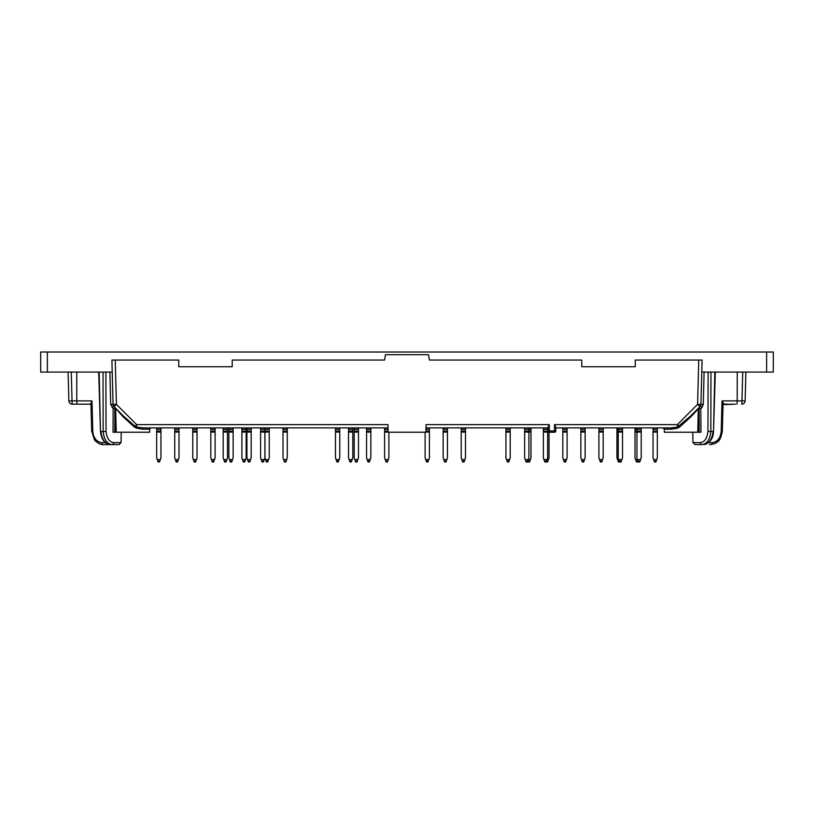 <?xml version="1.0" encoding="UTF-8"?>
<svg xmlns="http://www.w3.org/2000/svg" width="814" height="814" viewBox="0 0 814 814"><rect width="100%" height="100%" fill="white"/><g stroke="black" fill="none" stroke-linecap="round" stroke-linejoin="round"><path stroke-width="1.22" d="M47.385 372.079L47.385 352.024L40.7 352.024L40.7 372.079L112.22 372.079L113.065 404.375A3.337 3.337 0 0 0 114.041 406.654L115.822 408.425M47.385 352.024L766.615 352.024L766.615 372.079L773.3 372.079L773.3 352.024L766.615 352.024M425.956 427.889L548.015 427.889L548.036 430.911L549.379 430.932L549.318 424.633L548.005 427.269L548.036 430.911A1.333 1.333 0 0 0 549.379 432.234L549.379 430.932L554.456 430.932L554.507 424.633L555.82 427.269L555.789 430.911L554.456 430.932L554.456 432.234A1.333 1.333 0 0 0 555.789 430.911L555.82 427.889L670.675 427.889L677.329 427.167L690.638 415.964L699.959 406.654A3.337 3.337 0 0 0 700.935 404.375L701.78 372.079L766.615 372.079M123.179 416.87A1.333 0.57 -45 0 0 123.362 415.964L135.012 426.261L136.671 424.633L136.396 428.174L134.249 426.912L123.179 416.87L115.262 407.865M134.249 426.912L135.012 426.261L136.671 427.167L143.325 427.889L388.044 427.889M704.1 372.079L703.296 404.385L697.588 404.375L699.959 406.654L700.935 404.375L702.095 360.042L698.748 360.042L697.588 404.375L677.329 424.633L679.751 426.912L677.604 428.174L671.448 429.192L664.295 429.192L662.952 427.889L670.675 427.889A1.333 0.763 -90 0 1 671.448 429.192M554.456 432.234L549.379 432.234M115.995 432.234L114.886 407.967L114.754 432.234L113.034 432.234L149.623 432.234L149.705 429.192L142.552 429.192L136.396 428.174M142.552 429.192A1.333 0.763 90 0 1 143.325 427.889L151.048 427.889L149.705 429.192M120.462 413.074L123.748 416.351M123.362 415.964L114.041 406.654L116.412 404.375L136.671 424.633L387.983 424.633L388.115 432.234L425.885 432.234L426.017 424.633L549.318 424.633M554.507 424.633L677.329 424.633L677.604 428.174M664.295 429.192L664.377 432.234L697.74 432.234L698.351 408.77L690.821 416.87L679.751 426.912M690.821 416.87A1.333 0.57 45 0 1 690.638 415.964L698.219 408.384M698.158 408.455L690.638 415.964L698.158 408.455M114.886 407.967L113.166 408.73L110.704 404.385L116.412 404.375L115.252 360.042L178.754 360.042L178.754 366.727L232.224 366.727L232.224 360.042L384.544 360.042L385.49 354.69L428.51 354.69L429.456 360.042L581.776 360.042L581.776 366.727L635.246 366.727L635.246 360.042L698.748 360.042M86.081 404.161L90.608 404.161A1.333 1.211 -90 0 0 90.486 404.161L91.992 400.905L92.786 431.481C93.63 438.237 96.652 441.961 101.852 442.643L105.352 442.643M731.908 404.161L729.507 404.161M727.919 404.161L723.392 404.161A1.333 1.211 -90 0 1 723.514 404.161L723.392 404.161M670.675 427.889L660.327 427.889M153.673 427.889L143.325 427.889M699.114 407.967L698.005 432.234L700.966 432.234L699.246 432.234L699.114 407.967L700.834 408.73L700.966 432.234M91.89 431.461L94.261 439.387C94.17 439.947 99.135 445.014 103.236 444.597L104.548 444.597L103.236 444.597A2.004 1.384 -90 0 1 101.852 442.643M78.47 404.161L72.202 404.161A3.337 3.337 0 0 1 68.864 400.905L68.101 372.079L68.864 400.905A3.337 3.337 0 0 0 72.202 404.161A3.337 3.337 0 0 1 68.864 400.905A3.337 3.337 0 0 0 72.202 404.161A3.337 3.337 0 0 1 68.864 400.905A3.337 3.337 0 0 0 72.202 404.161L72.029 400.905L68.864 400.905M90.995 404.904L91.707 431.481L92.786 431.481M105.891 372.079L106.034 431.461C106.909 438.441 109.463 442.165 113.695 442.633L121.032 442.633L119.027 444.597L104.548 444.597M709.452 444.597L710.764 444.597A2.004 1.384 -90 0 0 712.148 442.643C717.358 441.951 720.38 438.227 721.214 431.481L722.008 400.905L722.801 405.321M723.036 404.66L722.293 431.481L721.214 431.481M735.53 404.161L723.015 404.629L723.89 404.049L722.008 400.905L737.209 400.905L737.25 372.079M110.012 444.597L112.006 444.597C106.96 443.905 104.009 439.529 103.154 431.461L100.936 431.461C101.994 439.519 105.026 443.905 110.012 444.597C104.67 443.864 101.485 439.489 100.468 431.491L99.166 372.079M121.215 432.234L121.032 442.633L119.027 444.597L112.006 444.597A2.004 1.689 90 0 0 113.695 442.633M90.975 404.466A1.333 1.17 -58.4 0 0 90.11 404.049M91.199 405.321L91.992 400.905L76.791 400.905L76.964 404.161L72.202 404.161M90.68 404.202L76.964 404.161M723.025 404.466A1.333 1.17 -121.6 0 1 723.89 404.049M714.834 372.079L713.532 431.491C713.278 438.431 710.093 442.806 703.988 444.597C708.974 443.905 711.996 439.529 713.064 431.461L710.846 431.461C710.001 439.519 707.051 443.895 701.994 444.597L694.973 444.597L692.968 442.633L700.305 442.633A2.004 1.689 90 0 0 701.994 444.597L697.924 444.597M112.037 407.57A1.333 0.916 135 0 1 114.041 406.654L113.065 404.375L111.905 360.042L115.252 360.042M113.034 432.234L113.166 408.73M110.704 404.385L109.9 372.079M699.959 406.654A1.333 0.916 -135 0 1 701.963 407.57L700.834 408.73M741.798 404.161A3.337 3.337 0 0 0 745.136 400.905L741.971 400.905L741.798 404.161M700.305 442.633C704.548 442.155 707.101 438.431 707.966 431.461L708.109 372.079M703.296 404.385L701.963 407.57M745.136 400.905L745.899 372.079L745.136 400.905M177.523 461.976L177.849 461.1L175.875 461.1L176.19 461.976L177.523 461.976M175.875 461.1L175.325 459.595L178.398 459.595L177.849 461.1M174.725 431.196L178.999 431.196L178.999 429.304L174.725 429.304L174.725 457.936L175.325 459.595M178.398 459.595L178.999 457.936L178.999 431.196M178.999 429.304L178.999 427.889M174.725 429.304L174.725 427.889M213.624 461.976L213.94 461.1L211.966 461.1L212.291 461.976L213.624 461.976M211.966 461.1L211.416 459.595L214.489 459.595L213.94 461.1M210.816 431.196L215.089 431.196L215.089 429.304L210.816 429.304L210.816 457.936L211.416 459.595M214.489 459.595L215.089 457.936L215.089 431.196M215.089 429.304L215.089 427.889M210.816 429.304L210.816 427.889M195.574 461.976L195.899 461.1L193.915 461.1L194.241 461.976L195.574 461.976M193.915 461.1L193.366 459.595L196.449 459.595L195.899 461.1M192.765 431.196L197.049 431.196L197.049 429.304L192.765 429.304L192.765 457.936L193.366 459.595M196.449 459.595L197.049 457.936L197.049 431.196M197.049 429.304L197.049 427.889M192.765 429.304L192.765 427.889M249.715 461.976L250.04 461.1L248.056 461.1L248.382 461.976L249.715 461.976M248.056 461.1L247.517 459.595L250.59 459.595L250.04 461.1M246.907 431.196L251.19 431.196L251.19 429.304L246.907 429.304L246.907 457.936L247.517 459.595M250.59 459.595L251.19 457.936L251.19 431.196M251.19 429.304L251.19 427.889M246.907 429.304L246.907 427.889M231.675 461.976L231.99 461.1L230.016 461.1L230.331 461.976L231.675 461.976M230.016 461.1L229.467 459.595L232.539 459.595L231.99 461.1M228.866 431.196L233.14 431.196L233.14 429.304L228.866 429.304L228.866 457.936L229.467 459.595M232.539 459.595L233.14 457.936L233.14 431.196M233.14 429.304L233.14 427.889M228.866 429.304L228.866 427.889M285.816 461.976L286.131 461.1L284.157 461.1L284.473 461.976L285.816 461.976M284.157 461.1L283.608 459.595L286.681 459.595L286.131 461.1M283.007 431.196L287.281 431.196L287.281 429.304L283.007 429.304L283.007 457.936L283.608 459.595M286.681 459.595L287.281 457.936L287.281 431.196M287.281 429.304L287.281 427.889M283.007 429.304L283.007 427.889M267.765 461.976L268.091 461.1L266.107 461.1L266.432 461.976L267.765 461.976M266.107 461.1L265.557 459.595L268.63 459.595L268.091 461.1M264.957 431.196L269.241 431.196L269.241 429.304L264.957 429.304L264.957 457.936L265.557 459.595M268.63 459.595L269.241 457.936L269.241 431.196M269.241 429.304L269.241 427.889M264.957 429.304L264.957 427.889M369.363 461.976L369.688 461.1L367.714 461.1L368.03 461.976L369.363 461.976M367.714 461.1L367.165 459.595L370.238 459.595L369.688 461.1M366.565 431.196L370.838 431.196L370.838 429.304L366.565 429.304L366.565 457.936L367.165 459.595M370.238 459.595L370.838 457.936L370.838 431.196M370.838 429.304L370.838 427.889M366.565 429.304L366.565 427.889M351.322 461.976L351.638 461.1L349.664 461.1L349.979 461.976L351.322 461.976M349.664 461.1L349.114 459.595L352.187 459.595L351.638 461.1M348.514 431.196L352.788 431.196L352.788 429.304L348.514 429.304L348.514 457.936L349.114 459.595M352.187 459.595L352.788 457.936L352.788 431.196M352.788 429.304L352.788 427.889M348.514 429.304L348.514 427.889M387.413 461.976L387.739 461.1L385.755 461.1L386.08 461.976L387.413 461.976M385.755 461.1L385.205 459.595L388.288 459.595L387.739 461.1M388.064 429.304L384.605 429.304L384.605 457.936L385.205 459.595M388.288 459.595L388.889 457.936L388.889 432.234M384.605 429.304L384.605 427.889M445.97 461.976L446.286 461.1L444.312 461.1L444.637 461.976L445.97 461.976M444.312 461.1L443.762 459.595L446.835 459.595L446.286 461.1M443.162 431.196L447.435 431.196L447.435 429.304L443.162 429.304L443.162 457.936L443.762 459.595M446.835 459.595L447.435 457.936L447.435 431.196M447.435 429.304L447.435 427.889M443.162 429.304L443.162 427.889M464.021 461.976L464.336 461.1L462.362 461.1L462.678 461.976L464.021 461.976M462.362 461.1L461.813 459.595L464.886 459.595L464.336 461.1M461.212 431.196L465.486 431.196L465.486 429.304L461.212 429.304L461.212 457.936L461.813 459.595M464.886 459.595L465.486 457.936L465.486 431.196M465.486 429.304L465.486 427.889M461.212 429.304L461.212 427.889M601.709 461.976L602.034 461.1L600.06 461.1L600.376 461.976L601.709 461.976M600.06 461.1L599.511 459.595L602.584 459.595L602.034 461.1M598.911 431.196L603.184 431.196L603.184 429.304L598.911 429.304L598.911 457.936L599.511 459.595M602.584 459.595L603.184 457.936L603.184 431.196M603.184 429.304L603.184 427.889M598.911 429.304L598.911 427.889M546.204 461.884L547.568 461.976L547.893 461.1L544.515 461.1L544.831 461.976L546.163 461.976L547.039 459.595L543.966 459.595L544.515 461.1M543.966 459.595L543.355 457.936L543.355 431.196L547.639 431.196L547.639 457.936L547.039 459.595L548.443 459.595L547.893 461.1M548.443 459.595L549.043 457.936L549.043 432.193M543.355 431.196L543.355 429.304L548.026 429.304M529.527 461.976L529.843 461.1L527.869 461.1L528.184 461.976L529.527 461.976M527.767 461.1L525.793 461.1L526.119 461.976L527.452 461.976L528.317 459.595L530.392 459.595L529.843 461.1M530.392 459.595L530.993 457.936L530.993 427.889M525.793 461.1L524.643 457.936L524.643 429.304L530.993 429.304M583.669 461.976L583.984 461.1L582.01 461.1L582.325 461.976L583.669 461.976M582.01 461.1L581.461 459.595L584.533 459.595L583.984 461.1M580.86 431.196L585.134 431.196L585.134 429.304L580.86 429.304L580.86 457.936L581.461 459.595M584.533 459.595L585.134 457.936L585.134 431.196M585.134 429.304L585.134 427.889M580.86 429.304L580.86 427.889M565.618 461.976L565.944 461.1L563.96 461.1L564.285 461.976L565.618 461.976M563.96 461.1L563.41 459.595L566.483 459.595L565.944 461.1M562.81 431.196L567.093 431.196L567.093 429.304L562.81 429.304L562.81 457.936L563.41 459.595M566.483 459.595L567.093 457.936L567.093 431.196M567.093 429.304L567.093 427.889M562.81 429.304L562.81 427.889M640.069 461.1L640.618 459.595L637.545 459.595L638.41 461.976L639.743 461.976L640.069 461.1L636.151 461.1L636.477 461.976L637.81 461.976L638.115 461.151M636.151 461.1L635.602 459.595L637.545 459.595L636.945 457.936L636.945 429.304L641.218 429.304L641.218 427.889M636.945 427.889L636.945 429.304L635.001 429.304L635.001 457.936L635.602 459.595M635.001 429.304L635.001 427.889M655.86 461.976L656.176 461.1L654.202 461.1L654.517 461.976L655.86 461.976M654.202 461.1L653.652 459.595L656.725 459.595L656.176 461.1M653.052 431.196L657.325 431.196L657.325 429.304L653.052 429.304L653.052 457.936L653.652 459.595M656.725 459.595L657.325 457.936L657.325 431.196M657.325 429.304L657.325 427.889M653.052 429.304L653.052 427.889M618.101 461.1L618.426 461.976L619.698 461.976L618.823 459.595L617.551 459.595L618.101 461.1L621.357 461.1L621.031 461.976L619.698 461.976M616.951 432.061L618.223 432.061L618.223 429.304L616.951 429.304L616.951 457.936L617.551 459.595M616.951 429.304L616.951 427.889M427.92 461.976L428.245 461.1L426.261 461.1L426.587 461.976L427.92 461.976M426.261 461.1L425.712 459.595L428.795 459.595L428.245 461.1M425.112 432.234L425.112 457.936L425.712 459.595M428.795 459.595L429.395 457.936L429.395 427.889M425.936 429.304L429.395 429.304M159.798 461.1L159.483 461.976L158.14 461.976L157.275 459.595L160.348 459.595L159.798 461.1L157.824 461.1M357 461.976L357.326 461.1L355.342 461.1L355.667 461.976L357 461.976M355.342 461.1L354.792 459.595L357.875 459.595L357.326 461.1M354.192 431.196L358.475 431.196L358.475 429.304L354.192 429.304L354.192 457.936L354.792 459.595M357.875 459.595L358.475 457.936L358.475 431.196M358.475 429.304L358.475 427.889M354.192 429.304L354.192 427.889M338.288 461.976L338.604 461.1L336.63 461.1L336.945 461.976L338.288 461.976M336.63 461.1L336.08 459.595L339.153 459.595L338.604 461.1M335.48 431.196L339.753 431.196L339.753 429.304L335.48 429.304L335.48 457.936L336.08 459.595M339.153 459.595L339.753 457.936L339.753 431.196M339.753 429.304L339.753 427.889M335.48 429.304L335.48 427.889M263.421 461.976L263.746 461.1L261.762 461.1L262.088 461.976L263.421 461.976M261.762 461.1L261.213 459.595L264.285 459.595L263.746 461.1M260.612 431.196L264.896 431.196L264.896 429.304L260.612 429.304L260.612 457.936L261.213 459.595M264.285 459.595L264.896 457.936L264.896 431.196M264.896 429.304L264.896 427.889M260.612 429.304L260.612 427.889M244.709 461.976L245.024 461.1L243.05 461.1L243.366 461.976L244.709 461.976M243.05 461.1L242.501 459.595L245.574 459.595L245.024 461.1M241.9 431.196L246.174 431.196L246.174 429.304L241.9 429.304L241.9 457.936L242.501 459.595M245.574 459.595L246.174 457.936L246.174 431.196M246.174 429.304L246.174 427.889M241.9 429.304L241.9 427.889M225.987 461.976L226.312 461.1L224.328 461.1L224.654 461.976L225.987 461.976M224.328 461.1L223.779 459.595L226.862 459.595L226.312 461.1M223.178 431.196L227.462 431.196L227.462 429.304L223.178 429.304L223.178 457.936L223.779 459.595M226.862 459.595L227.462 457.936L227.462 431.196M227.462 429.304L227.462 427.889M223.178 429.304L223.178 427.889M159.483 461.976L158.14 461.976L159.483 461.976M156.675 431.196L160.948 431.196L160.948 429.304L156.675 429.304L156.675 457.936L157.275 459.595M160.348 459.595L160.948 457.936L160.948 431.196M160.948 429.304L160.948 427.889M156.675 429.304L156.675 427.889M524.643 431.196L528.917 431.196L528.917 457.936L528.317 459.595L525.244 459.595M530.993 431.196L528.917 431.196L528.917 427.889M524.643 429.304L524.643 427.889M508.74 461.976L509.055 461.1L507.081 461.1L507.397 461.976L508.74 461.976M507.081 461.1L506.532 459.595L509.605 459.595L509.055 461.1M505.932 431.196L510.205 431.196L510.205 429.304L505.932 429.304L505.932 457.936L506.532 459.595M509.605 459.595L510.205 457.936L510.205 431.196M510.205 429.304L510.205 427.889M505.932 429.304L505.932 427.889M640.618 459.595L641.218 457.936L641.218 429.304M616.951 431.196L622.506 431.196L622.506 432.061L618.223 432.061L618.223 457.936L618.823 459.595L621.896 459.595L621.357 461.1M621.896 459.595L622.506 457.936L622.506 432.061M622.506 431.196L622.506 427.889M618.223 427.889L618.223 429.304L622.506 429.304M548.076 431.196L547.639 427.889M543.355 429.304L543.355 427.889M76.75 372.079L76.791 400.905L72.029 400.905L71.276 372.079M106.034 431.461L103.154 431.461L103.042 372.079M742.724 372.079L741.971 400.905L737.209 400.905L737.036 404.161M722.11 431.461L722.293 431.481C721.092 437.413 719.535 440.842 717.643 441.778L714.957 443.579L710.764 444.597L714.834 443.63L718.691 440.73M708.658 442.643L712.148 442.643M710.958 372.079L710.846 431.461L707.966 431.461M174.725 432.061L178.999 432.061M174.725 429.416L178.999 429.416M210.816 432.061L215.089 432.061M210.816 429.416L215.089 429.416M192.765 432.061L197.049 432.061M192.765 429.416L197.049 429.416M246.907 432.061L251.19 432.061M246.907 429.416L251.19 429.416M228.866 432.061L233.14 432.061M228.866 429.416L233.14 429.416M283.007 432.061L287.281 432.061M283.007 429.416L287.281 429.416M264.957 432.061L269.241 432.061M264.957 429.416L269.241 429.416M366.565 432.061L370.838 432.061M366.565 429.416L370.838 429.416M348.514 432.061L352.788 432.061M348.514 429.416L352.788 429.416M384.605 432.061L388.115 432.061M384.605 431.196L388.105 431.196M384.605 429.416L388.075 429.416M443.162 432.061L447.435 432.061M443.162 429.416L447.435 429.416M461.212 432.061L465.486 432.061M461.212 429.416L465.486 429.416M598.911 432.061L603.184 432.061M598.911 429.416L603.184 429.416M543.355 432.061L548.728 432.061M543.355 429.416L548.026 429.416M524.643 432.061L530.993 432.061M524.643 429.416L530.993 429.416M580.86 432.061L585.134 432.061M580.86 429.416L585.134 429.416M562.81 432.061L567.093 432.061M562.81 429.416L567.093 429.416M635.001 432.061L641.218 432.061M635.001 431.196L641.218 431.196M635.001 429.416L641.218 429.416M653.052 432.061L657.325 432.061M653.052 429.416L657.325 429.416M616.951 429.416L622.506 429.416M425.885 432.061L429.395 432.061M425.895 431.196L429.395 431.196M425.926 429.416L429.395 429.416M354.192 432.061L358.475 432.061M354.192 429.416L358.475 429.416M335.48 432.061L339.753 432.061M335.48 429.416L339.753 429.416M260.612 432.061L264.896 432.061M260.612 429.416L264.896 429.416M241.9 432.061L246.174 432.061M241.9 429.416L246.174 429.416M223.178 432.061L227.462 432.061M223.178 429.416L227.462 429.416M156.675 432.061L160.948 432.061M156.675 429.416L160.948 429.416M505.932 432.061L510.205 432.061M505.932 429.416L510.205 429.416M698.351 408.77L698.738 407.865M116.26 432.234L115.649 408.77M98.698 372.09L100.468 431.491M95.309 440.73L91.707 431.481M694.973 444.597L692.968 442.633L692.785 432.234M713.532 431.491L715.303 372.09"/></g></svg>
